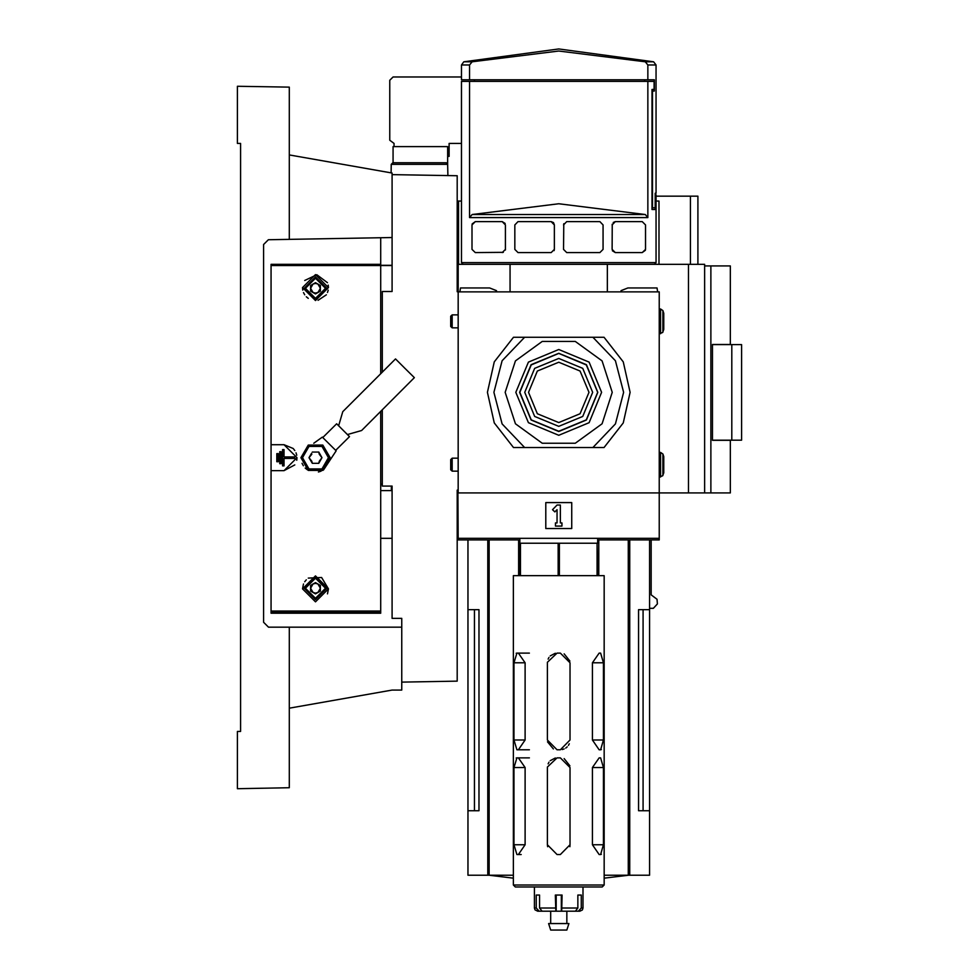 <?xml version="1.0" encoding="UTF-8"?>
<svg xmlns="http://www.w3.org/2000/svg" width="979" height="979" viewBox="0 0 979 979"><rect width="100%" height="100%" fill="white"/><g stroke="black" fill="none" stroke-linecap="round" stroke-linejoin="round"><path stroke-width="1.47" d="M575.848 911.18L579.813 911.241L578.283 911.241L581.281 907.998L581.281 895.026L577.904 895.026L577.904 907.998L575.346 911.241L550.626 911.241L550.626 923.564M542.599 911.241L537.655 911.241L539.196 911.241L536.186 907.998L534.412 907.998L534.412 886.925M558.74 923.564L548.57 923.564L550.626 930.05L566.841 930.05L568.897 923.564L558.74 923.564M556.17 895.026L556.17 911.241L542.121 911.241L539.576 907.998L539.576 895.026L536.186 895.026L536.186 907.998M561.665 911.241L562.117 895.026L555.35 895.026L555.803 911.241M566.841 923.564L566.841 911.241L572.287 911.241M575.848 911.241L574.881 911.241M628.481 875.214L604.141 878.114M513.339 878.114L488.986 875.214M518.65 539.931L518.65 575.603M478.951 810.71L467.938 810.71L467.938 609.648L478.951 609.648L478.951 810.71L474.423 810.71L474.423 609.648M649.542 609.648L649.542 810.71L638.516 810.71L638.516 609.648L649.542 609.648L649.542 539.931M643.056 609.648L643.056 810.71L638.516 810.71M649.542 608.326L653.311 608.326L657.386 603.908L657.068 599.307L651.121 594.853L651.121 539.931M458.209 539.931L457.878 492.902L458.209 539.931L519.825 539.931M597.655 539.931L659.271 539.931L659.271 291.84L458.209 291.84L458.209 264.281L704.672 264.281L704.672 492.902L730.285 492.902L730.285 440.244L712.455 440.244L712.455 344.51L730.285 344.51L730.285 265.896L710.827 265.896L710.827 492.902M604.141 875.214L649.542 875.214L649.542 810.71M467.938 810.71L467.938 875.214L513.339 875.214M598.818 539.931L598.818 575.603M289.246 708.196L392.053 690.073L401.782 690.073L401.782 627.16L268.491 627.16L263.632 622.301L263.632 244.554L268.405 239.696L289.246 239.329L289.246 87.143L237.359 86.238L237.359 143.485L240.601 143.485L240.601 151.268M240.601 231.693L240.601 629.754M240.601 722.991L240.601 731.423L237.359 731.423L237.359 788.658L289.246 787.752L289.246 627.16M320.378 591.059L315.519 593.861L310.649 591.059L313.084 592.454L310.649 588.244L310.649 591.059L310.649 585.442L315.519 582.627L320.378 585.442L320.378 591.059L320.378 585.442L315.519 582.627L320.378 585.442L320.378 591.059L315.519 593.861L310.649 591.059L310.649 585.442L310.649 588.244L313.084 584.035L310.649 585.442L315.519 582.627L313.084 584.035L315.519 583.386L317.955 584.035L320.378 588.244L317.955 592.454L315.519 593.115L313.084 592.454L315.287 593.727M315.519 599.601L304.163 588.244L315.519 576.9L326.864 588.244L315.519 599.601M315.519 598.304L305.46 588.244L315.519 578.197L325.566 588.244L315.519 598.304M315.519 593.861L320.145 591.194M461.452 199.422L461.452 174.127M457.23 265.578L457.878 265.248M731.754 440.207L741.641 440.207L741.641 344.547L731.754 344.547L731.754 440.207L712.455 440.207M712.455 344.547L731.754 344.547M446.081 162.771L447.672 164.068L447.672 146.556L393.02 146.556L393.02 162.771L391.208 164.374L392.824 162.771L446.253 162.783L447.684 164.191L447.892 175.584M447.697 164.374L391.208 164.374L391.062 172.879M447.672 156.456L449.128 156.456L449.128 143.485L461.452 143.485M461.452 76.998L393.02 76.998L389.777 80.241L389.777 140.242L393.999 143.485L393.999 146.556M240.601 143.485L240.601 731.423M289.246 239.329L392.053 237.53L392.053 173.063L289.246 154.939M263.632 622.301L268.491 627.16M268.405 239.696L263.632 244.554M401.782 627.16L401.782 618.41L392.053 618.41L392.053 486.098L382.324 486.098L382.324 409.724M382.324 372.118L382.324 291.522L392.053 291.522L392.053 174.617L457.23 175.755L457.23 291.681L458.209 291.681M458.209 490.149L457.23 490.149L457.23 681.151L401.782 682.118M392.053 486.098L392.053 613.539M392.053 237.53L392.053 291.522M660.568 333.68L660.568 309.034L662.856 310.637L663.811 313.243L663.811 329.458L662.673 332.468L659.271 333.68M660.568 477.018L660.568 452.371L662.856 453.975L663.811 456.581L663.811 472.796L662.685 475.782L659.271 477.018M452.139 464.695L452.139 471.18L450.744 469.785L450.744 459.604L452.139 458.209L452.139 464.695M452.139 321.357L452.139 327.843L450.744 326.448L450.744 316.266L452.139 314.871L452.139 321.357M657.643 291.84L656.995 287.948L627.869 287.948L621.004 290.653L621.004 291.84M592.907 337.241L604.019 337.241L623.231 361.887L630.084 392.371L623.231 422.867L604.019 447.501L592.907 447.501L615.399 423.919L623.599 392.371L615.399 360.823L592.907 337.241L524.573 337.241L502.068 360.823L493.881 392.371L502.068 423.919L524.573 447.501L513.449 447.501L494.236 422.867L487.395 392.371L494.236 361.887L513.449 337.241L524.573 337.241M519.825 392.371L531.218 419.893L558.74 431.286L586.25 419.893L597.655 392.371L586.25 364.861L558.74 353.456L531.218 364.861L519.825 392.371M519.629 392.371L531.083 420.028L558.74 431.482L586.384 420.028L597.839 392.371L586.384 364.726L558.74 353.272L531.083 364.726L519.629 392.371M515.86 392.371L528.415 422.695L558.74 435.251L589.052 422.695L601.608 392.371L589.052 362.059L558.74 349.503L528.415 362.059L515.86 392.371M592.907 447.501L524.573 447.501M505.225 392.371L515.443 423.821L542.207 443.267L575.273 443.267L602.024 423.821L612.242 392.371L602.024 360.921L575.273 341.487L542.207 341.487L515.443 360.921L505.225 392.371M704.672 492.902L458.209 492.902L458.209 291.84M459.824 291.84L460.473 287.948L489.61 287.948L496.475 290.653L496.475 291.84M318.762 463.336L319.264 461.195L322.005 457.719L318.762 463.336L312.277 463.336L318.762 463.336M319.264 454.244L322.005 457.719L318.762 452.102L312.277 452.102L318.762 452.102L319.264 454.244M311.628 453.228L311.775 454.244L309.034 457.719L311.775 461.195L312.277 463.336L309.034 457.719L311.628 453.228M330.107 457.719L322.813 470.361L308.226 470.361L300.92 457.719L308.226 445.078L322.813 445.078L330.107 457.719M329.458 457.719L322.495 469.798L308.544 469.798L301.569 457.719L308.544 445.641L322.495 445.641L329.458 457.719M328.491 457.719L322.005 468.953L309.034 468.953L302.548 457.719L309.034 446.485L322.005 446.485L328.491 457.719M308.287 578.124L321.614 577.451L328.491 588.893L315.532 575.921L302.548 588.893L315.507 601.865L328.491 588.893L327.512 593.849M302.034 463.312L303.38 465.82M305.203 468.035L307.406 469.847M318.359 472.037L321.088 471.205M323.621 469.859L336.152 450.842L322.397 437.087L313.794 443.23M294.838 464.927L284.057 470.691L297.029 457.719L284.057 444.747L271.085 444.747L271.085 613.221L380.696 613.221L380.696 612.242L271.085 612.242M296.784 460.252L297.029 457.719M380.696 373.733L380.696 264.281L271.085 264.281L271.085 444.747M284.057 470.691L271.085 470.691M380.696 411.339L380.696 612.242M328.246 290.114L327.524 292.525M326.35 294.765L318.089 300.345M308.263 298.375L306.305 296.759M304.702 294.777L303.514 292.55M302.792 290.127L302.548 287.63L315.507 300.602L328.491 287.63L315.532 274.658L302.548 287.63M304.702 280.459L316.78 274.72L327.512 282.686M328.246 285.109L328.491 287.63M278.22 461.77L278.22 453.669L276.763 453.669L276.763 461.77L278.22 461.77M281.144 463.716L281.144 451.723L279.688 451.723L279.688 463.716L281.144 463.716M284.057 456.985L284.057 449.618L282.601 449.618L282.601 465.833L284.057 465.833L284.057 458.453L294.63 458.453L294.63 456.985L284.057 456.985M296.784 455.198L296.05 452.763M294.85 450.524L293.247 448.553L284.057 444.747M391.404 486.098L391.404 490.638L380.696 490.638M380.696 484.152L382.324 484.152M302.548 588.893L303.527 583.961M304.714 581.722L306.317 579.752M510.096 291.84L510.096 264.281M592.711 392.371L582.762 416.405L558.74 426.354L534.705 416.405L524.756 392.371L534.705 368.349L558.74 358.4L582.762 368.349L592.711 392.371M588.942 392.371L580.094 413.738L558.74 422.585L537.373 413.738L528.525 392.371L537.373 371.017L558.74 362.169L580.094 371.017L588.942 392.371M463.826 61.812L558.74 48.95L653.642 61.812L645.296 61.812L558.74 51.079L472.172 61.812L463.826 61.812L461.452 64.932L469.565 64.932L472.172 61.812M654.4 264.281L656.028 262.653L461.452 262.653L461.452 81.379L469.565 81.379L469.565 217.644L472.172 214.511L558.74 203.791L645.296 214.511L472.172 214.511M518.062 252.606L514.819 249.364L518.062 252.606L551.177 252.606L554.42 249.364L554.42 224.876L553.465 222.588L551.177 221.633L554.42 224.876M551.177 221.633L518.062 221.633L514.819 224.876L514.819 249.364M475.256 252.606L472.013 249.364L475.256 252.606L503.316 252.398M505.127 223.518L502.178 221.633L475.256 221.633L472.013 224.876L472.013 249.364M502.178 221.633L505.421 224.876L505.421 249.364L502.178 252.606M469.565 81.379L647.902 81.379L647.902 217.644L645.296 214.511M645.296 61.812L647.902 64.932L656.028 64.932L656.028 193.255L655.159 193.255L655.159 207.854L652.504 207.854L652.504 91.108L654.376 91.108L654.376 79.752L461.452 79.752L461.452 64.932M647.902 64.932L647.902 79.752M474.423 81.379L474.423 79.752M644.671 81.379L644.671 79.752M655.159 194.882L655.355 209.469L652.038 209.469L655.355 209.469M656.028 262.653L656.028 194.882L655.355 194.882M647.902 81.379L654.058 81.379L654.058 89.481L652.038 89.481L652.038 209.469M505.348 250.061L505.421 249.364M475.256 221.633L472.159 223.934M554.175 250.6L554.42 249.364M563.745 223.64L563.5 249.364L566.743 252.606L599.858 252.606L603.101 249.364L603.101 224.876L599.858 221.633L603.101 224.876M563.5 224.876L566.743 221.633L599.858 221.633M612.193 224.179L612.108 249.364L615.35 252.606L612.413 250.722M645.516 224.876L642.273 221.633L645.516 224.876L645.516 249.364L642.273 252.606L615.35 252.606M642.273 252.606L645.369 250.306M612.108 224.876L615.35 221.633L642.273 221.633M615.35 221.633L613.184 222.478M469.565 64.932L469.565 79.752M552.523 509.655L557.112 505.066L560.355 505.066L560.355 522.896L561.983 522.896L561.983 526.139L555.497 526.139L555.497 522.896L557.112 522.896L557.112 509.655L554.824 511.944L552.523 509.655M571.712 502.631L571.712 528.574L545.768 528.574L545.768 502.631L571.712 502.631M458.209 538.303L659.271 538.303M688.457 492.902L688.457 264.281M607.384 291.84L607.384 264.281M558.128 575.603L558.128 543.174L559.339 543.174L559.339 575.603M558.74 886.925L602.195 886.925L604.141 884.979L513.339 884.979L515.284 886.925L558.74 886.925M555.301 758.015L550.235 760.695M549.035 762.164L548.13 763.865M547.408 766.985L557.112 757.856L560.355 757.856L570.084 767.585L570.084 844.767L560.355 854.496L557.112 854.496L547.383 844.767L547.591 846.725M555.301 653.274L550.235 655.954M549.035 657.423L548.13 659.112M547.408 662.232L557.112 653.103L560.355 653.103L570.084 662.832L570.084 740.014L560.355 749.743L557.112 749.743L547.383 740.014L547.383 662.832M547.555 741.825L553.38 748.996M529.345 757.856L518.356 757.856L525.087 767.585L525.087 844.767L518.356 854.496L516.851 854.496L514.012 844.767L514.012 767.585L516.851 757.856L516.117 758.027M518.356 757.856L516.851 757.856M529.345 653.103L518.356 653.103L525.087 662.832L525.087 740.014L518.356 749.743L516.851 749.743L514.012 740.014L514.012 662.832L516.851 653.103L516.117 653.287M518.356 653.103L516.851 653.103M513.339 884.979L513.339 575.603L604.141 575.603L604.141 884.979M547.383 844.767L547.383 767.585M600.629 749.743L599.111 749.743L592.381 740.014L592.381 662.832L599.111 653.103L600.629 653.103L603.468 662.832L603.468 740.014L600.629 749.743L601.363 749.559M600.629 854.496L599.111 854.496L592.381 844.767L592.381 767.585L599.111 757.856L600.629 757.856L603.468 767.585L603.468 844.767L600.629 854.496L601.363 854.312M597.043 575.603L597.043 543.174L597.655 575.603M521.195 854.496L518.356 854.496M569.913 661.021L564.088 653.85M562.166 749.571L564.1 748.996M565.776 748.091L567.233 746.904M568.444 745.423L569.35 743.734M569.888 846.725L570.084 844.767M569.913 765.774L564.088 758.59M519.825 575.603L519.825 543.174L558.128 543.174M520.424 575.603L520.424 543.174M597.043 543.174L559.339 543.174M529.345 749.743L518.356 749.743M315.519 283.408L317.955 284.069L320.378 288.279L317.955 292.488L315.519 293.137L313.084 292.488L315.519 293.896L310.649 291.081L313.084 292.488L310.649 288.279L310.649 291.081L310.649 285.464L315.519 282.662L310.649 285.464L310.649 288.279L313.084 284.069L315.519 283.408M315.519 299.623L304.163 288.279L315.519 276.922L326.864 288.279L315.519 299.623M315.519 298.326L305.46 288.279L315.519 278.22L325.566 288.279L315.519 298.326M320.378 285.464L315.519 282.662L320.378 285.464L320.378 291.081L320.378 285.464L320.378 291.081L315.519 293.896L310.649 291.081L310.649 285.464L315.519 282.662L320.378 285.464M271.085 265.529L392.053 265.578M380.696 538.303L392.053 538.303M457.23 538.303L457.878 538.303M457.878 492.902L457.878 490.149M380.696 265.248L392.053 265.248M457.23 265.248L458.209 265.248M658.94 264.281L658.94 201.038L656.028 201.038M458.527 264.281L458.527 201.038L461.452 201.038M457.23 201.038L458.527 201.038M380.696 264.281L380.696 237.726M690.44 264.281L690.44 196.179L697.856 196.179L697.856 264.281M656.028 196.179L690.44 196.179M704.672 265.896L710.827 265.896M335.699 450.377L349.454 436.622L336.617 423.785L322.85 437.54M338.661 425.828L342.772 411.669L395.54 358.889L404.951 368.288L414.35 377.686L361.569 430.466L347.41 434.578M555.35 907.998L539.576 907.998M577.904 907.998L562.117 907.998M583.056 886.925L583.056 907.998L581.281 907.998M561.31 895.026L561.31 911.241M629.693 539.931L629.693 875.214M487.787 539.931L487.787 875.214M489.157 539.931L489.157 875.214M628.31 539.931L628.31 875.214M662.856 310.637L662.856 332.077M662.856 453.975L662.856 475.415M380.696 610.994L271.085 610.994M647.902 217.644L469.565 217.644M525.087 767.585L514.012 767.585M603.468 844.767L592.381 844.767M525.087 662.832L514.012 662.832M525.087 740.014L514.012 740.014M603.468 662.832L592.381 662.832M603.468 767.585L592.381 767.585M525.087 844.767L514.012 844.767M603.468 740.014L592.381 740.014M534.412 907.998L534.975 909.821L537.655 911.241M583.056 907.998L582.395 909.968L579.813 911.241M467.938 609.648L467.938 539.931M655.697 194.882L655.697 193.255M458.209 471.18L452.139 471.18M458.209 327.843L452.139 327.843M660.568 309.034L659.271 309.034M458.209 314.871L452.139 314.871M660.568 452.371L659.271 452.371M458.209 458.209L452.139 458.209M463.067 264.281L461.452 262.653M656.028 64.932L653.642 61.812M519.825 538.303L519.825 543.174M597.655 538.303L597.655 543.174"/></g></svg>
